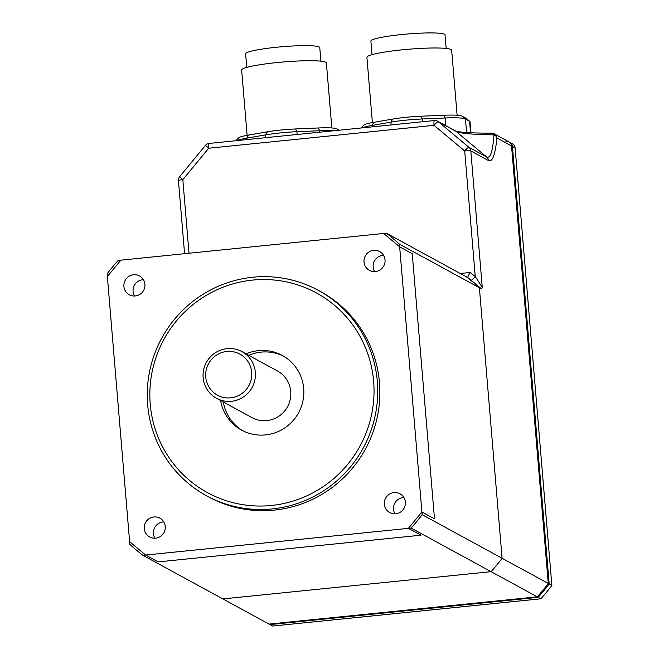 <?xml version="1.0" encoding="UTF-8"?>
<svg xmlns="http://www.w3.org/2000/svg" width="659" height="659" viewBox="0 0 659 659"><rect width="100%" height="100%" fill="white"/><g stroke="black" fill="none" stroke-linecap="round" stroke-linejoin="round"><path stroke-width="0.99" d="M372.03 54.672L370.885 41.08A37.201 3.995 -4.8 0 1 407.624 33.988A37.201 3.995 -4.8 0 1 445.031 34.853L446.176 48.445M457.115 115.234L451.654 50.208A42.522 4.564 175.2 0 0 408.901 49.211A42.522 4.564 175.2 0 0 366.915 57.325L372.393 122.59M361.906 127.904A31.887 3.427 -4.8 0 1 372.063 125.399L390.886 122.146A31.887 3.427 -4.8 0 1 422.213 118.974L445.154 117.986A31.887 3.427 -4.8 0 1 465.443 118.941L469.562 121.207A31.887 3.427 -4.8 0 1 469.801 121.371L466.383 118.513A28.699 3.081 175.2 0 0 466.168 118.365L462.05 116.099A28.699 3.081 175.2 0 0 443.787 115.243L420.837 116.223A28.699 3.081 175.2 0 0 392.649 119.09L373.826 122.335A28.699 3.081 175.2 0 0 363.628 125.259L361.313 127.961M469.801 121.371A31.887 3.427 -4.8 0 1 470.015 121.717L470.954 132.83M246.754 67.399L245.609 53.807A37.201 3.995 -4.8 0 1 282.349 46.715A37.201 3.995 -4.8 0 1 319.763 47.58L320.9 61.18M331.839 127.961L326.386 62.934A42.522 4.564 175.2 0 0 283.634 61.946A42.522 4.564 175.2 0 0 241.647 70.052L247.125 135.326M339.27 130.202L336.774 128.834A28.699 3.081 175.2 0 0 318.511 127.97L295.57 128.958A28.699 3.081 175.2 0 0 267.373 131.816L248.55 135.07A28.699 3.081 175.2 0 0 238.36 137.986L236.046 140.697M236.639 140.631A31.887 3.427 -4.8 0 1 246.787 138.126L265.61 134.881A31.887 3.427 -4.8 0 1 296.937 131.701L319.879 130.713A31.887 3.427 -4.8 0 1 334.467 130.696M255.338 372.31A26.574 26.08 -61.4 0 0 241.96 351.626A26.574 26.08 -61.4 0 0 206.349 362.475A26.574 26.08 -61.4 0 0 216.523 398.291A26.574 26.08 -61.4 0 0 243.468 396.949A26.574 26.08 -61.4 0 0 255.338 372.31M251.672 372.335A23.386 22.95 118.6 0 1 218.903 395.894A23.386 22.95 118.6 0 1 215.534 355.769A23.386 22.95 118.6 0 1 251.672 372.335M251.919 417.592A26.574 26.08 118.6 0 0 278.864 416.249A26.574 26.08 118.6 0 0 290.734 391.603A26.574 26.08 118.6 0 0 277.357 370.926A26.574 26.08 118.6 0 1 290.734 391.603A26.574 26.08 118.6 0 1 278.864 416.249A26.574 26.08 118.6 0 1 251.919 417.592L216.523 398.291M412.237 253.699L434.495 518.831L421.917 511.977L399.659 246.845L412.237 253.699L399.659 246.845L383.67 233.467L120.852 260.173L107.359 276.541L129.617 541.673L145.606 555.043L408.423 528.345L421.917 511.977L434.495 518.831L412.237 253.699M408.423 528.345L421.002 535.199L158.185 561.905L145.606 555.043L158.185 561.905L421.002 535.199L408.423 528.345L421.917 511.977L422.147 514.687A201.967 198.186 118.6 0 1 411.117 528.073L408.423 528.345M403.885 497.512A10.701 10.495 -61.4 0 0 394.996 513.814M384.354 504.234A10.701 10.495 118.6 0 1 399.98 493.772A10.701 10.495 118.6 0 1 400.59 512.018A10.701 10.495 118.6 0 1 384.354 504.234M143.44 279.696A10.701 10.495 -61.4 0 0 134.551 295.998M123.908 286.418A10.701 10.495 118.6 0 1 139.535 275.956A10.701 10.495 118.6 0 1 140.145 294.202A10.701 10.495 118.6 0 1 123.908 286.418M383.546 255.297A10.701 10.495 -61.4 0 0 374.658 271.599M364.015 262.018A10.701 10.495 118.6 0 1 379.642 251.557A10.701 10.495 118.6 0 1 380.251 269.803A10.701 10.495 118.6 0 1 364.015 262.018M163.778 521.912A10.701 10.495 -61.4 0 0 154.89 538.214M144.247 528.633A10.701 10.495 118.6 0 1 159.873 518.172A10.701 10.495 118.6 0 1 160.483 536.418A10.701 10.495 118.6 0 1 144.247 528.633M377.319 381.413A116.923 114.74 -61.4 0 0 318.454 290.421A116.923 114.74 -61.4 0 0 161.743 338.158A116.923 114.74 -61.4 0 0 206.506 495.741A116.923 114.74 -61.4 0 0 325.068 489.835A116.923 114.74 -61.4 0 0 377.319 381.413M373.645 381.437A113.735 111.61 118.6 0 1 214.29 496.054A113.735 111.61 118.6 0 1 197.898 300.875A113.735 111.61 118.6 0 1 373.645 381.437M318.454 290.421L320.612 291.599A116.923 114.74 118.6 0 1 379.469 382.591A116.923 114.74 118.6 0 1 327.218 491.004A116.923 114.74 118.6 0 1 208.664 496.919L206.506 495.741M246.071 353.867A42.522 41.723 118.6 0 1 282.299 355.456A42.522 41.723 118.6 0 1 303.7 388.546A42.522 41.723 118.6 0 1 284.704 427.971A42.522 41.723 118.6 0 1 241.589 430.121A42.522 41.723 118.6 0 1 220.625 400.532M283.634 356.222A42.522 41.723 -61.4 0 0 248.764 355.333M223.319 401.998A42.522 41.723 -61.4 0 0 242.949 430.829M467.676 277.497L467.569 277.48A201.967 198.186 118.6 0 1 471.045 280.199A5.313 1.005 128.7 0 0 475.238 276.525A207.28 203.4 -61.4 0 0 470.04 272.497L467.569 277.48L466.308 276.788A201.967 198.186 118.6 0 1 479.381 287.728L502.1 558.28A201.967 198.186 118.6 0 1 491.07 571.666L411.117 528.073M142.921 555.323A201.967 198.186 118.6 0 1 129.848 544.383L129.617 541.673L145.606 555.043L142.921 555.323L222.874 598.916L491.07 571.666L222.874 598.916L269.053 624.089L537.242 596.84A201.967 198.186 -61.4 0 0 548.28 583.454L511.541 145.936A5.313 5.214 -61.4 0 0 508.863 141.8L509.761 142.286A5.313 5.214 118.6 0 1 512.438 146.422L549.178 583.948A201.967 198.186 118.6 0 1 538.139 597.334A201.967 198.186 -61.4 0 0 549.178 583.948L512.438 146.422A5.313 5.214 -61.4 0 0 509.761 142.286L512.455 143.761A5.313 5.214 118.6 0 1 515.132 147.896L551.871 585.414A201.967 198.186 118.6 0 1 540.841 598.8L272.645 626.05L269.951 624.584L538.139 597.334L269.951 624.584L269.053 624.089L537.242 596.84A201.967 198.186 -61.4 0 0 548.28 583.454L422.147 514.687M118.159 260.445L120.852 260.173L107.359 276.541L107.129 273.831A201.967 198.186 118.6 0 1 118.159 260.445M399.659 246.845L383.67 233.467L386.355 233.195A201.967 198.186 118.6 0 1 399.428 244.135L399.659 246.845M205.592 145.375L208.697 148.234L434.042 125.334A5.313 1.005 -50.1 0 1 438.317 121.726A5.313 5.214 118.6 0 0 434.495 120.564A5.313 0.848 84.2 0 0 434.396 120.539A5.313 0.848 84.2 0 0 434.042 125.334L464.694 150.977A5.313 0.568 -4.8 0 1 470.814 150.936A5.313 5.214 -61.4 0 0 468.969 147.369A5.313 1.005 129.9 0 0 464.694 150.977L475.238 276.525L482.264 287.357L481.548 288.906L399.428 244.135M540.841 598.8L491.07 571.666A201.967 198.186 -61.4 0 0 502.1 558.28L479.381 287.728A201.967 198.186 -61.4 0 0 466.308 276.788L386.355 233.195M437.485 121.157L455.13 130.779A5.313 5.214 118.6 0 1 455.962 131.347C460.015 133.39 472.676 134.56 493.953 134.864A5.313 3.097 -90.4 0 0 491.672 133.184A5.313 3.097 -90.4 0 0 491.655 133.184A5.313 3.097 -90.4 0 0 491.26 133.233M482.264 287.357L470.814 150.936L488.459 160.557A5.313 5.214 118.6 0 0 486.614 156.99L468.969 147.369L438.317 121.726L455.962 131.347L486.614 156.99C490.37 158.778 492.817 151.405 493.953 134.864A5.313 4.102 5.5 0 1 496.927 137.97L511.541 145.936A5.313 5.214 -61.4 0 0 505.873 141.199M178.507 180.632A5.313 0.568 -4.8 0 1 178.432 180.55A5.313 0.568 -4.8 0 1 182.831 179.61L208.697 148.234A5.313 0.848 -95.8 0 1 209.06 143.431A5.313 0.848 -95.8 0 1 209.15 143.456M471.045 280.199L481.54 288.897M189.018 253.245L182.831 179.61L179.627 176.719A5.313 5.313 0 0 0 178.432 180.55L184.578 253.699M551.871 585.414L548.28 583.454L511.541 145.936L515.132 147.896M445.797 125.696L445.154 117.986L443.787 115.243M420.837 116.223L422.213 118.974L422.444 121.75M466.588 132.566L465.443 118.941L462.05 116.099M392.649 119.09L390.886 122.146L391.116 124.938M470.542 132.805L469.562 121.207L466.168 118.365M373.826 122.335L372.063 125.399L372.187 126.858M320.002 132.162L318.511 127.97M295.57 128.958L296.937 131.701L297.168 134.485M338.512 130.284L336.774 128.834M267.373 131.816L265.61 134.881L265.849 137.665M248.55 135.07L246.787 138.126L246.911 139.584M491.993 133.209A5.313 5.214 118.6 0 1 496.927 137.97C495.23 154.914 492.405 162.444 488.459 160.557M470.04 272.497L460.254 273.493M277.357 370.926L241.96 351.626M508.863 141.8L494.25 133.835A5.313 5.313 0 0 0 491.672 133.184C470.435 133.102 458.269 132.302 455.147 130.795M437.403 121.116A5.313 5.313 0 0 0 434.396 120.539L209.06 143.431A5.313 5.313 0 0 0 205.493 145.342L179.627 176.719"/></g></svg>
